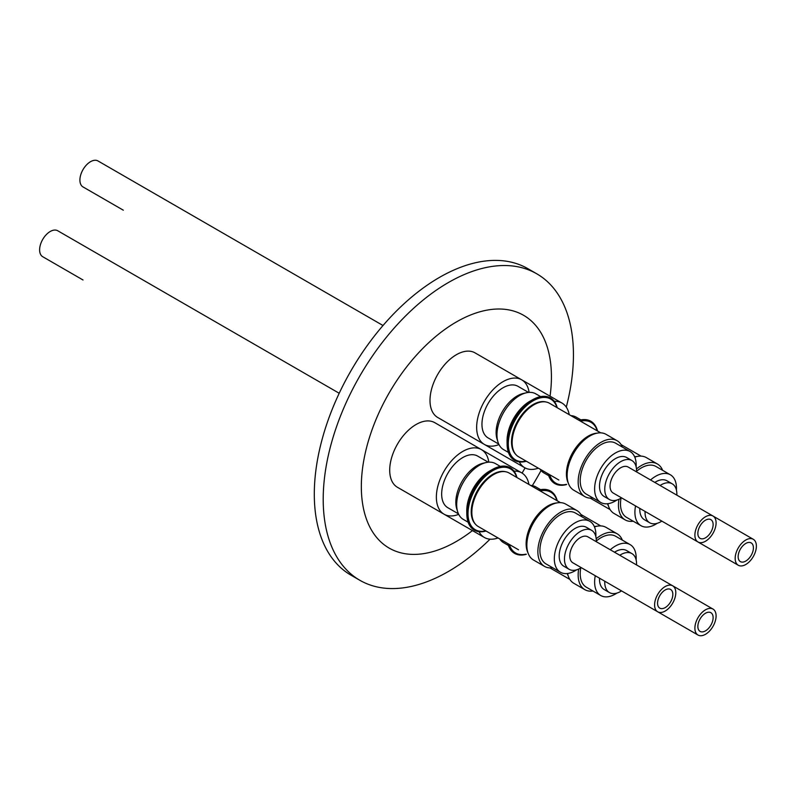 <?xml version="1.0" encoding="UTF-8"?>
<svg xmlns="http://www.w3.org/2000/svg" width="796" height="796" viewBox="0 0 796 796"><rect width="100%" height="100%" fill="white"/><g stroke="black" fill="none" stroke-linecap="round" stroke-linejoin="round"><path stroke-width="1.19" d="M526.066 554.135A35.133 20.288 -60 0 1 509.331 544.474M526.335 554.285A35.989 20.776 -60 0 1 507.878 543.628M508.425 545.469L503.639 542.703A32.208 18.597 -60 0 1 499.729 538.932M622.343 540.106A32.268 18.626 120 0 0 617.119 533.768L606.094 527.4A32.268 18.626 120 0 0 594.483 526.912M617.119 533.768A32.268 18.626 120 0 0 596.184 538.733M578.672 569.05A32.268 18.626 120 0 0 578.374 571.23A32.268 18.626 120 0 0 584.851 589.667A32.268 18.626 120 0 0 592.95 591.02M636.133 559.867A29.392 16.965 120 0 0 630.104 544.593L615.676 536.265A29.392 16.965 120 0 0 596.274 541.061M580.742 567.966A29.392 16.965 120 0 0 580.393 570.374A29.392 16.965 120 0 0 586.294 587.169L600.711 595.498A29.392 16.965 120 0 0 616.95 593.08M630.104 544.593A29.392 16.965 120 0 0 610.263 549.757M595.269 575.727A29.392 16.965 120 0 0 594.811 578.702A29.392 16.965 120 0 0 600.711 595.498M621.547 590.901A22.497 12.985 -60 0 1 609.418 592.562A22.497 12.985 -60 0 1 604.781 581.219M609.418 592.562L604.154 589.518A22.497 12.985 -60 0 1 599.527 578.185M706.898 612.572A10.796 6.229 120 0 0 698.739 621.835A10.796 6.229 120 0 0 700.092 631.397A10.796 6.229 120 0 0 704.082 631.527A10.796 6.229 120 0 0 712.241 622.263A10.796 6.229 120 0 0 710.888 612.701A10.796 6.229 120 0 0 706.898 612.572M703.535 635.218A14.995 8.656 120 0 0 714.868 622.353A14.995 8.656 120 0 0 712.987 609.069A14.995 8.656 120 0 0 707.445 608.89A14.995 8.656 120 0 0 696.112 621.756A14.995 8.656 120 0 0 697.992 635.039A14.995 8.656 120 0 0 703.535 635.218M514.007 471.132A37.303 21.542 -60 0 1 521.688 472.854A37.303 21.542 -60 0 1 528.942 484.456M554.673 503.49A30.586 17.661 120 0 0 529.857 527.897A30.586 17.661 120 0 0 527.4 550.723M556.802 502.943A30.885 17.83 120 0 0 529.688 527.867A30.885 17.83 120 0 0 527.997 552.842M518.435 549.728A30.885 17.83 -60 0 0 518.524 549.777L478.237 526.514A30.885 17.83 -60 0 1 475.391 496.525A30.885 17.83 -60 0 1 509.122 473.013L560.444 502.644M475.371 524.086A30.586 17.661 -60 0 1 474.744 496.077A30.586 17.661 -60 0 1 505.589 471.749M485.779 530.872A35.133 20.288 -60 0 1 468.128 510.793A35.133 20.288 -60 0 1 490.475 472.108A35.133 20.288 -60 0 1 516.664 477.371M486.048 531.022A35.989 20.776 -60 0 1 466.814 514.166A35.989 20.776 -60 0 1 466.934 510.733A35.989 20.776 -60 0 1 492.714 469.302A35.989 20.776 -60 0 1 516.942 477.52M466.814 514.166L466.764 510.992A32.208 18.597 -60 0 1 466.874 507.928A32.208 18.597 -60 0 1 489.948 470.844L492.714 469.302M468.128 522.206L463.342 519.44A32.208 18.597 -60 0 1 457.66 511.768A32.208 18.597 -60 0 1 456.785 502.097A32.208 18.597 -60 0 1 486.058 462.566A32.208 18.597 -60 0 1 495.55 463.65L500.336 466.416M457.66 511.768L456.735 508.793A29.81 17.213 -60 0 1 455.929 499.848A29.81 17.213 -60 0 1 483.023 463.252L486.058 462.566M488.256 462.207L477.65 456.088A29.81 17.213 120 0 0 455.63 463.103A29.81 17.213 120 0 0 441.76 491.669A29.81 17.213 120 0 0 447.84 507.719L458.446 513.848M582.045 516.843A32.268 18.626 120 0 0 576.831 510.505L565.797 504.137A32.268 18.626 120 0 0 552.732 504.206A32.268 18.626 120 0 0 529.221 532.186A32.268 18.626 120 0 0 533.529 560.036L544.554 566.404A32.268 18.626 120 0 0 552.663 567.757M576.831 510.505A32.268 18.626 120 0 0 563.767 510.574A32.268 18.626 120 0 0 540.245 538.554A32.268 18.626 120 0 0 544.554 566.404M595.836 536.603A29.392 16.965 120 0 0 589.806 521.33L575.389 513.002A29.392 16.965 120 0 0 563.488 513.062A29.392 16.965 120 0 0 542.076 538.544A29.392 16.965 120 0 0 545.996 563.906L560.414 572.234A29.392 16.965 120 0 0 572.314 572.175A29.392 16.965 120 0 0 576.662 569.817M589.806 521.33A29.392 16.965 120 0 0 577.906 521.39A29.392 16.965 120 0 0 556.494 546.872A29.392 16.965 120 0 0 560.414 572.234M581.259 567.638A22.497 12.985 -60 0 1 571.677 570.215A22.497 12.985 -60 0 1 569.13 569.299A22.497 12.985 -60 0 1 568.026 545.369A22.497 12.985 -60 0 1 589.07 529.42A22.497 12.985 -60 0 1 591.617 530.335A22.497 12.985 -60 0 1 596.254 541.668M569.13 569.299L563.867 566.255A22.497 12.985 -60 0 1 562.762 542.335A22.497 12.985 -60 0 1 583.816 526.385A22.497 12.985 -60 0 1 586.363 527.3L591.617 530.335M339.205 393.264L57.72 230.75A14.995 8.656 120 0 0 47.093 233.845A14.995 8.656 120 0 0 39.8 247.496A14.995 8.656 120 0 0 42.725 256.72L83.013 279.983A14.995 8.656 120 0 1 82.953 279.943M672.7 596.085A10.796 6.229 120 0 0 670.59 589.438A10.796 6.229 120 0 0 662.939 591.667A10.796 6.229 120 0 0 657.695 601.497A10.796 6.229 120 0 0 659.794 608.134A10.796 6.229 120 0 0 667.456 605.905A10.796 6.229 120 0 0 672.7 596.085M657.695 611.776L572.871 562.802A14.995 8.656 -60 0 1 569.956 553.568A14.995 8.656 -60 0 1 577.239 539.927A14.995 8.656 -60 0 1 587.866 536.832L672.69 585.806A14.995 8.656 120 0 0 662.063 588.901A14.995 8.656 120 0 0 654.78 602.542A14.995 8.656 120 0 0 657.695 611.776A14.995 8.656 120 0 0 668.332 608.681A14.995 8.656 120 0 0 675.615 595.03A14.995 8.656 120 0 0 672.69 585.806M458.685 514.345A37.303 21.542 -60 0 1 455.601 515.35A37.303 21.542 -60 0 1 444.088 514.216A37.303 21.542 -60 0 1 439.979 479.65A37.303 21.542 -60 0 1 469.889 448.456A37.303 21.542 -60 0 1 481.391 449.591A37.303 21.542 -60 0 1 488.814 462.168M481.391 449.591L434.745 422.656A37.303 21.542 120 0 0 423.233 421.522A37.303 21.542 120 0 0 393.324 452.715A37.303 21.542 120 0 0 397.433 487.281L444.088 514.216M490.038 539.181A176.941 102.157 -60 0 1 448.317 571.528A176.941 102.157 -60 0 1 359.852 580.284A176.941 102.157 -60 0 1 332.728 438.506A176.941 102.157 -60 0 1 448.317 282.58A176.941 102.157 -60 0 1 536.793 273.814A176.941 102.157 -60 0 1 566.284 407.114M359.852 580.284L350.946 575.15A176.941 102.157 -60 0 1 323.823 433.362A176.941 102.157 -60 0 1 439.412 277.436A176.941 102.157 -60 0 1 527.887 268.68L536.793 273.814M472.456 530.594A134.405 77.6 -60 0 1 456.377 541.449A134.405 77.6 -60 0 1 361.334 486.575A134.405 77.6 -60 0 1 456.377 321.962A134.405 77.6 -60 0 1 550.056 396.179M635.258 456.964A30.586 17.661 120 0 0 634.76 457.073M637.387 456.416A30.885 17.83 120 0 0 634.661 456.844M566.364 484.346A35.133 20.288 -60 0 1 549.628 474.685M566.633 484.505A35.989 20.776 -60 0 1 548.165 473.839M548.713 475.68L543.927 472.923A32.208 18.597 -60 0 1 540.026 469.142M607.885 503.709A32.268 18.626 120 0 0 614.114 513.51L625.139 519.878A32.268 18.626 120 0 0 633.238 521.231M662.63 470.327A32.268 18.626 120 0 0 657.406 463.988A32.268 18.626 120 0 0 644.342 464.048A32.268 18.626 120 0 0 636.482 468.944M618.97 499.271A32.268 18.626 120 0 0 625.139 519.878M676.421 490.077A29.392 16.965 120 0 0 670.391 474.804L655.974 466.476A29.392 16.965 120 0 0 644.073 466.536A29.392 16.965 120 0 0 636.561 471.282M621.039 498.177A29.392 16.965 120 0 0 626.581 517.38L640.999 525.708A29.392 16.965 120 0 0 652.899 525.649A29.392 16.965 120 0 0 657.247 523.29M670.391 474.804A29.392 16.965 120 0 0 658.491 474.864A29.392 16.965 120 0 0 650.551 479.968M635.556 505.948A29.392 16.965 120 0 0 640.999 525.708M660.073 485.47A22.497 12.985 -60 0 1 669.655 482.893A22.497 12.985 -60 0 1 672.202 483.809A22.497 12.985 -60 0 1 676.839 495.142M661.844 521.121A22.497 12.985 -60 0 1 652.252 523.688A22.497 12.985 -60 0 1 649.705 522.773A22.497 12.985 -60 0 1 645.078 511.44M654.81 482.426A22.497 12.985 -60 0 1 664.391 479.859A22.497 12.985 -60 0 1 666.939 480.774L672.202 483.809M738.28 554.971A10.796 6.229 120 0 0 740.38 561.618A10.796 6.229 120 0 0 748.031 559.379A10.796 6.229 120 0 0 753.285 549.558A10.796 6.229 120 0 0 751.175 542.912A10.796 6.229 120 0 0 743.524 545.141A10.796 6.229 120 0 0 738.28 554.971M756.2 548.504A14.995 8.656 120 0 0 753.275 539.28A14.995 8.656 120 0 0 742.648 542.375A14.995 8.656 120 0 0 735.355 556.026A14.995 8.656 120 0 0 738.28 565.25A14.995 8.656 120 0 0 748.907 562.155A14.995 8.656 120 0 0 756.2 548.504M538.345 468.167A37.303 21.542 -60 0 1 536.176 468.824A37.303 21.542 -60 0 1 524.673 467.69A37.303 21.542 -60 0 1 519.33 461.899M524.673 467.69L478.018 440.755A37.303 21.542 -60 0 1 477.918 440.695M594.96 433.701A30.586 17.661 120 0 0 572.961 452.486A30.586 17.661 120 0 0 567.697 480.933M597.09 433.153A30.885 17.83 120 0 0 572.812 452.407A30.885 17.83 120 0 0 568.284 483.053M558.722 479.938A30.885 17.83 -60 0 0 558.822 479.988L518.524 456.725A30.885 17.83 -60 0 1 517.022 423.87A30.885 17.83 -60 0 1 545.917 401.97A30.885 17.83 -60 0 1 549.419 403.224L600.731 432.855M515.659 454.297A30.586 17.661 -60 0 1 517.47 421.343A30.586 17.661 -60 0 1 544.981 401.761A30.586 17.661 -60 0 1 545.887 401.96M526.066 461.083A35.133 20.288 -60 0 1 508.763 438.079A35.133 20.288 -60 0 1 535.539 399.562A35.133 20.288 -60 0 1 556.961 407.582M526.335 461.242A35.989 20.776 -60 0 1 507.112 444.377A35.989 20.776 -60 0 1 533.012 399.512A35.989 20.776 -60 0 1 535.012 398.498A35.989 20.776 -60 0 1 557.23 407.741M508.425 452.417L503.639 449.66A32.208 18.597 -60 0 1 497.948 441.979A32.208 18.597 -60 0 1 521.937 394.319A32.208 18.597 -60 0 1 526.355 392.776A32.208 18.597 -60 0 1 535.847 393.871L540.633 396.627M497.948 441.979L497.022 439.004A29.81 17.213 -60 0 1 519.231 394.896A29.81 17.213 -60 0 1 523.31 393.473L526.355 392.776M528.544 392.428L517.937 386.299A29.81 17.213 120 0 0 505.072 386.717A29.81 17.213 120 0 0 483.968 412.736A29.81 17.213 120 0 0 488.127 437.929L498.734 444.059M622.343 447.063A32.268 18.626 120 0 0 617.119 440.725L606.094 434.357A32.268 18.626 120 0 0 582.662 441.541A32.268 18.626 120 0 0 567.349 471.809A32.268 18.626 120 0 0 573.826 490.246L584.851 496.614A32.268 18.626 120 0 0 592.95 497.968M617.119 440.725A32.268 18.626 120 0 0 593.697 447.909A32.268 18.626 120 0 0 578.374 478.177A32.268 18.626 120 0 0 584.851 496.614M636.133 466.814A29.392 16.965 120 0 0 630.104 451.541L615.676 443.213A29.392 16.965 120 0 0 594.343 449.76A29.392 16.965 120 0 0 580.393 477.331A29.392 16.965 120 0 0 586.294 494.117L600.711 502.445A29.392 16.965 120 0 0 616.95 500.027M630.104 451.541A29.392 16.965 120 0 0 608.761 458.088A29.392 16.965 120 0 0 594.811 485.65A29.392 16.965 120 0 0 600.711 502.445M621.547 497.858A22.497 12.985 -60 0 1 609.418 499.51A22.497 12.985 -60 0 1 607.348 477.67A22.497 12.985 -60 0 1 631.905 460.546A22.497 12.985 -60 0 1 636.541 471.879M609.418 499.51L604.154 496.475A22.497 12.985 -60 0 1 602.094 474.635A22.497 12.985 -60 0 1 626.651 457.511L631.905 460.546M383.015 325.514L98.007 160.961A14.995 8.656 120 0 0 92.465 160.782A14.995 8.656 120 0 0 81.132 173.647A14.995 8.656 120 0 0 83.013 186.931L123.31 210.194A14.995 8.656 120 0 1 123.241 210.164M704.082 538.474A10.796 6.229 120 0 0 712.241 529.221A10.796 6.229 120 0 0 710.888 519.649A10.796 6.229 120 0 0 706.898 519.519A10.796 6.229 120 0 0 698.739 528.783A10.796 6.229 120 0 0 700.092 538.355A10.796 6.229 120 0 0 704.082 538.474M697.992 541.986L613.169 493.013A14.995 8.656 -60 0 1 611.288 479.729A14.995 8.656 -60 0 1 622.621 466.864A14.995 8.656 -60 0 1 628.163 467.043L712.987 516.017A14.995 8.656 120 0 0 707.445 515.838A14.995 8.656 120 0 0 696.112 528.703A14.995 8.656 120 0 0 697.992 541.986A14.995 8.656 120 0 0 703.535 542.166A14.995 8.656 120 0 0 714.868 529.3A14.995 8.656 120 0 0 712.987 516.017M498.983 444.556A37.303 21.542 -60 0 1 484.376 444.427A37.303 21.542 -60 0 1 477.64 418.527A37.303 21.542 -60 0 1 521.688 379.811A37.303 21.542 -60 0 1 529.101 392.378M484.376 444.427L437.73 417.492A37.303 21.542 -60 0 1 430.984 391.592A37.303 21.542 -60 0 1 475.033 352.867L521.688 379.811M507.112 444.377L507.062 441.203A32.208 18.597 -60 0 1 530.236 401.055L533.012 399.512M554.295 401.343A37.303 21.542 -60 0 1 561.976 403.065A37.303 21.542 -60 0 1 569.23 414.666M738.28 565.25L653.456 516.276A14.995 8.656 -60 0 1 653.397 516.236M649.705 522.773L644.452 519.738A22.497 12.985 -60 0 1 639.815 508.405M657.406 463.988L646.382 457.62A32.268 18.626 120 0 0 634.78 457.123M570.921 415.641A32.208 18.597 -60 0 1 576.135 417.134L580.921 419.89M579.06 420.338A35.989 20.776 -60 0 1 597.517 430.994M580.513 421.184A35.133 20.288 -60 0 1 597.249 430.845M607.577 503.739A30.885 17.83 120 0 0 608.572 506.316M437.621 510.475A37.303 21.542 120 0 0 437.73 510.544L484.376 537.479A37.303 21.542 -60 0 1 479.043 531.688M525.062 467.909A134.405 77.6 -60 0 1 522.077 473.093M541.051 470.516A176.941 102.157 -60 0 1 532.325 485.63M498.047 537.957A37.303 21.542 -60 0 1 484.376 537.479M697.992 635.039L613.169 586.065A14.995 8.656 -60 0 1 613.099 586.025M619.776 555.25A22.497 12.985 -60 0 1 631.905 553.598A22.497 12.985 -60 0 1 636.541 564.931M614.522 552.215A22.497 12.985 -60 0 1 626.651 550.563L631.905 553.598M567.598 573.488A32.268 18.626 120 0 0 573.826 583.299L584.851 589.667M530.624 485.431A32.208 18.597 -60 0 1 535.847 486.913L540.633 489.679M538.763 490.127A35.989 20.776 -60 0 1 557.23 500.784M540.225 490.973A35.133 20.288 -60 0 1 556.961 500.634M597.09 526.206A30.885 17.83 120 0 0 594.363 526.634M567.289 573.528A30.885 17.83 120 0 0 568.284 576.105M594.96 526.753A30.586 17.661 120 0 0 594.463 526.862M600.731 525.907L580.801 514.395M672.759 585.836L712.987 609.069M521.688 472.854L481.5 449.65M641.029 456.118L621.099 444.616M713.047 516.057L753.275 539.28M561.976 403.065L521.788 379.871M610.134 509.619L590.204 498.117M569.846 579.408L549.917 567.896"/></g></svg>
